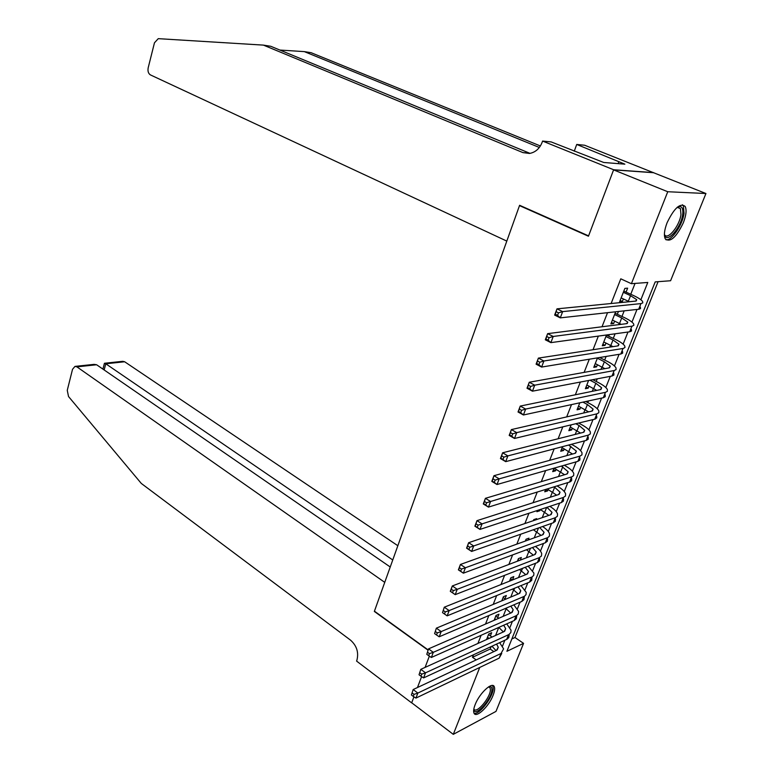 <?xml version="1.0" encoding="UTF-8"?>
<svg xmlns="http://www.w3.org/2000/svg" width="773" height="773" viewBox="0 0 773 773"><rect width="100%" height="100%" fill="white"/><g stroke="black" fill="none" stroke-linecap="round" stroke-linejoin="round"><path stroke-width="1.16" d="M475.153 704.638C479.502 693.043 492.652 681.023 494.353 686.917C495 688.743 494.585 691.555 493.087 695.342C488.778 706.754 475.714 718.851 473.926 712.919C473.298 711.121 473.704 708.358 475.153 704.638M667.089 222.74C674.162 208.082 680.192 202.652 685.168 206.439C686.791 209.918 686.182 215.377 683.322 222.808C676.288 237.35 670.278 242.712 665.282 238.886C663.698 235.494 664.297 230.112 667.089 222.74M428.145 649.919L374.432 611.182L519.495 205.618L588.446 236.229L613.588 169.876L653.552 172.717L705.942 193.521L670.587 280.744L655.195 281.903L506.904 651.301L523.572 643.358L495.986 711.402L453.297 734.35L479.733 667.457M511.861 638.962L514.982 637.512L658.084 281.681M514.982 637.512L523.572 643.358M490.382 635.908L491.657 632.701L488.72 634.015L486.536 639.542M497.667 617.453L498.952 614.206L496.024 615.472L494.121 620.294M505.03 598.795L506.334 595.51L503.407 596.717L501.793 600.834M510.547 578.61L512.509 579.953L513.794 576.61L510.876 577.769L509.552 581.132M520.306 560.106L521.331 557.497L518.432 558.599L517.398 561.217M528.239 540.018L528.964 538.172L526.065 539.216L525.34 541.061M536.259 519.678L536.675 518.635L533.785 519.611L533.37 520.664M529.215 531.225L532.104 530.21M544.376 499.116L541.506 500.034M537.399 510.46L536.906 511.707L539.786 510.75L540.279 509.504M545.67 489.444L544.752 491.792L547.622 490.903L548.173 489.493M554.057 468.177L552.685 471.646L555.545 470.815L556.154 469.288M562.531 446.649L560.715 451.268L563.565 450.504L564.213 448.852M571.121 424.86L568.831 430.658L571.672 429.962L572.378 428.184M579.808 402.81L577.054 409.806L579.876 409.178L580.629 407.274M588.601 380.48L585.364 388.713L588.176 388.152L588.978 386.114M597.51 357.87L593.77 367.368L596.572 366.875L597.423 364.711M606.534 334.98L602.283 345.763L605.066 345.347L605.974 343.048M615.666 311.79L610.892 323.906L613.665 323.568L614.632 321.124M640.875 299.76L647.784 282.454L631.406 283.691L620.796 278.821L611.124 303.518M607.53 312.688L602.012 326.766M598.35 336.1L593.017 349.725M589.297 359.223L584.127 372.393M580.349 382.055L575.354 394.781M571.508 404.598L566.686 416.898M562.783 426.87L558.125 438.755M554.164 448.862L549.671 460.331M545.651 470.583L541.313 481.656M537.245 492.053L533.051 502.73M528.935 513.253L524.896 523.553M520.722 534.201L516.837 544.124M512.615 554.898L508.866 564.454M504.595 575.354L500.991 584.552M496.672 595.568L493.213 604.418M488.845 615.55L485.512 624.053M481.115 635.29L477.907 643.455M473.463 654.808L472.487 657.292L490.198 649.049L491.164 646.605M495.59 635.445L498.769 627.415M503.146 616.371L506.189 608.68M510.789 597.075L513.678 589.77M518.519 577.557L521.253 570.648M526.345 557.816L528.916 551.313M534.249 537.844L536.665 531.766M542.26 517.639L544.501 511.987M550.357 497.203L552.424 491.986M558.55 476.526L560.435 471.752M566.841 455.597L568.542 451.287M575.228 434.426L576.745 430.59M579.537 423.546L579.847 422.763M583.712 412.995L585.045 409.642M587.828 402.627L588.495 400.936M592.311 391.312L593.442 388.452M596.215 381.456L597.249 378.828M601.008 369.359L601.935 367.001M604.699 360.034L606.119 356.45M609.8 347.145L610.535 345.309M613.279 338.361L615.095 333.801M618.719 324.65L619.231 323.346M621.975 316.437L624.178 310.862M627.734 301.885L628.034 301.122M630.768 294.242L635.048 283.411M626.091 292.068L627.637 288.165L624.884 288.387L619.608 301.789L622.362 301.518L623.386 298.938M617.347 314.225L618.429 311.49M608.709 336.12L609.317 334.593M520.403 205.647L519.495 205.618M613.588 169.876L667.746 191.733L705.942 193.521M428.039 650.18L374.345 611.443L384.741 582.359L76.894 366.856L74.991 366.392L72.536 369.291L67.261 390.336L68.526 396.53L141.304 483.444L350.546 640.16C356.74 645.716 358.865 652.383 356.923 660.152L356.585 661.089L411.651 702.87L413.942 696.821L411.69 702.783L453.297 734.35M417.468 687.526L421.604 676.607L417.468 687.526M425.092 667.389L429.353 656.151L425.092 667.389M472.487 657.292L476.197 659.91M631.406 283.691L667.746 191.733M502.518 646.093L504.846 640.266M509.938 627.521L512.412 621.337M517.437 608.747L520.055 602.186M525.022 589.76L527.795 582.823M532.694 570.551L535.621 563.237M540.453 551.139L543.535 543.429M548.299 531.495L551.535 523.389M556.231 511.629L559.633 503.117M564.261 491.541L567.826 482.603M572.378 471.221L576.117 461.848M580.591 450.659L584.504 440.852M588.9 429.856L592.997 419.604M597.307 408.811L601.587 398.105M605.819 387.515L610.284 376.345M614.429 365.967L619.076 354.314M623.135 344.159L627.985 332.023M631.956 322.09L637 309.451M490.198 649.049L493.87 651.6M620.13 300.465L622.362 301.518M611.453 322.496L613.665 323.568M602.872 344.256L605.066 345.347M594.398 365.764L596.572 366.875M586.031 387.022L588.176 388.152M577.75 408.038L579.876 409.178M569.566 428.802L571.672 429.962M561.478 449.335L563.565 450.504M553.478 469.626L555.545 470.815M545.574 489.696L547.622 490.903M538.626 510.054L539.786 510.75M621.144 297.895L629.309 301.731M623.338 292.31L630.555 295.663L636.73 299.682L635.619 301.103L556.995 308.852L562.657 311.616L640.962 303.596L642.778 302.9L642.595 301.46C641.339 299.75 638.237 297.74 633.29 295.412L623.811 291.121M558.493 312.843L562.657 311.616L560.28 317.867L554.637 315.075L556.995 308.852L555.285 314.225L557.546 315.345L558.493 312.843L556.231 311.732M557.546 315.345L560.28 317.867L639.068 309.219L640.517 308.553L640.344 307.094M554.637 315.075L555.285 314.225M677.37 207.164C681.602 205.386 683.38 207.792 682.704 214.382C681.187 227.832 666.229 244.5 664.403 234.625M664.403 234.354L664.49 234.519C667.418 240.857 679.68 225.88 680.965 214.508L680.404 208.555L677.158 207.357M665.911 239.736C671.524 241.128 682.665 224.827 684.047 213.251L683.38 205.84L682.453 204.758M489.145 686.501C491.01 686.202 491.928 687.236 491.889 689.613C492.034 698.966 474.68 718.069 473.762 709.43M473.859 708.899C476.052 714.6 490.536 697.661 490.372 689.69L490.13 687.922L488.7 686.772M474.062 713.208C479.125 715.325 493.367 696.695 493.222 688.231L492.643 685.496M506.808 241.099L150.455 74.923C148.339 73.57 147.585 71.193 148.194 67.782L154.465 42.795L158.262 38.66L263.409 45.114L522.973 152.619L529.476 153.46C535.37 152.397 539.593 148.687 542.134 142.329L542.578 141.073L613.636 169.751L588.582 235.881L519.611 205.289L506.808 241.099M542.578 141.073L551.159 141.923L603.703 162.475L624.864 164.166L576.726 144.454L584.639 145.237L653.552 172.717M653.6 172.611L613.636 169.751M263.409 45.114L270.734 46.274L529.534 153.17L522.973 152.619M539.341 147.469L304.301 51.617L311.113 52.709L540.385 145.962M304.301 51.617L279.874 50.052M576.726 144.454L574.252 151.208M618.825 161.76L618.12 163.625M397.853 545.719L124.656 361.764L105.775 363.783L104.171 369.958M392.752 559.971L105.775 363.783L104.432 363.281L102.925 369.098M390.239 566.995L96.615 364.759L76.894 366.856M104.645 363.242L122.752 361.32L124.656 361.764M75.358 366.354L94.103 364.363L96.615 364.759M104.307 363.774L104.432 363.281M612.409 320.061L621.192 324.341M614.583 314.543L621.724 317.954L627.792 322.109L626.642 323.645L547.632 333.646L553.217 336.468L632.304 326.129L633.87 325.23L633.628 323.877C632.42 322.08 629.367 320.003 624.478 317.626L615.086 313.258M549.081 337.704L553.217 336.468L550.878 342.632L545.303 339.791L547.632 333.646L545.912 339.028L548.144 340.168L549.081 337.704L546.84 336.564M548.144 340.168L550.878 342.632L629.686 331.791L631.531 330.989L631.406 329.433M545.303 339.791L545.912 339.028M603.781 341.956L613.047 346.642M605.926 336.506L612.989 339.985L618.97 344.256L617.772 345.918L538.385 358.112L543.912 360.991L623.386 348.43L624.98 347.444L624.768 346.014C623.608 344.14 620.603 341.995 615.762 339.579L606.467 335.144M539.796 362.228L543.912 360.991L541.602 367.069L536.095 364.18L538.385 358.112L536.665 363.503L538.868 364.663L539.796 362.228L537.583 361.068M538.868 364.663L541.602 367.069L620.787 354.034L622.661 353.155L622.574 351.512M536.095 364.18L536.665 363.503M595.249 363.6L604.882 368.663M597.374 358.218L604.37 361.754L610.255 366.151L609.008 367.919L529.263 382.249L534.723 385.186L614.187 370.547L616.071 369.6L616.013 367.89C614.893 365.938 611.936 363.725 607.153 361.271L599.684 357.513M530.626 386.432L534.723 385.186L532.452 391.186L527.002 388.239L529.263 382.249L527.534 387.65L529.718 388.838L530.626 386.432L528.442 385.254M529.718 388.838L532.452 391.186L611.994 376.016L613.897 375.05L613.839 373.32M527.002 388.239L527.534 387.65M586.823 384.993L596.737 390.404M589.973 380.219L595.848 383.263L601.636 387.775L600.35 389.66L520.258 406.076L525.659 409.062L605.472 392.326L607.385 391.302L607.365 389.505C606.283 387.476 603.375 385.205 598.64 382.712L592.785 379.678M521.591 410.318L525.659 409.062L523.418 414.985L518.026 411.98L520.258 406.076L518.528 411.487L520.693 412.685L521.591 410.318L519.427 409.12M520.693 412.685L523.418 414.985L603.317 397.728L605.23 396.684L605.22 394.877M518.026 411.98L518.528 411.487M578.494 406.134L588.63 411.864M582.939 402.134L587.422 404.521L593.123 409.149L591.799 411.139L511.378 429.595L516.722 432.619L596.862 413.855L598.804 412.743L598.814 410.869C597.78 408.762 594.92 406.434 590.224 403.902L585.75 401.525M512.663 433.885L516.722 432.619L514.499 438.465L509.175 435.421L511.378 429.595L509.649 435.006L511.774 436.223L512.663 433.885L510.528 432.667M511.774 436.223L514.499 438.465L595.123 419.082L596.795 417.835L596.698 416.174M570.261 427.025L580.562 433.073M575.808 423.739L579.093 425.527L584.707 430.271L583.344 432.368L502.614 452.794L507.89 455.877L588.359 435.122L590.321 433.933L590.369 431.981C589.374 429.798 586.552 427.411 581.914 424.841L578.639 423.053M503.861 457.143L507.89 455.877L505.697 461.645L500.44 458.553L502.614 452.794L500.875 458.215L502.981 459.452L503.861 457.143L501.745 455.906M502.981 459.452L505.697 461.645L586.253 440.397L588.214 439.199L588.272 437.218M562.126 447.683L572.542 454.022M568.628 445.045L576.387 451.152L574.996 453.345L493.957 475.704L499.174 478.835L579.953 456.138L581.934 454.882L582.021 452.852C581.064 450.582 578.291 448.147 573.701 445.538L571.469 444.291M495.164 480.11L499.174 478.835L497.01 484.526L491.812 481.386L493.957 475.704L492.217 481.135L494.305 482.391L495.164 480.11L493.077 478.854M494.305 482.391L497.01 484.526L577.866 461.355L579.856 460.08L579.953 458.022M554.164 468.148L564.58 474.728M561.42 466.071L568.165 471.781L566.735 474.081L485.415 498.324L490.575 501.493L572.039 476.777L573.643 475.579L573.769 473.472C572.851 471.134 570.116 468.651 565.575 466.003L564.261 465.249M486.584 502.779L490.575 501.493L488.439 507.117L483.289 503.938L485.415 498.324L483.666 503.754L485.724 505.03L486.584 502.779L484.516 501.503M485.724 505.03L488.439 507.117L569.981 481.927L571.585 480.719L571.72 478.593M547.265 488.951L556.686 495.184M554.183 486.816L560.048 492.179L558.57 494.575L476.98 520.654L482.081 523.872L563.44 497.435L565.459 496.044L565.614 493.86C564.734 491.454 562.048 488.913 557.546 486.227L557.043 485.937M478.11 525.157L482.081 523.872L479.975 529.418L474.883 526.191L476.98 520.654L475.231 526.084L477.27 527.379L478.11 525.157L476.062 523.862M477.27 527.379L479.975 529.418L561.401 502.537L563.42 501.117L563.585 498.914M540.337 509.484L548.849 515.398M546.955 507.301L552.009 512.344L550.511 514.828L468.651 542.704L473.694 545.96L555.323 517.726L557.362 516.267L557.546 514.006C556.734 511.581 554.154 509.03 549.816 506.354M469.742 547.245L473.694 545.96L471.617 551.439L466.583 548.163L468.651 542.704L466.892 548.134L468.911 549.439L469.742 547.245L467.723 545.941M468.911 549.439L471.617 551.439L553.304 522.77L555.352 521.282L555.545 519.012M533.399 529.756L541.09 535.38M539.709 527.534L544.076 532.278L542.53 534.858L460.418 564.474L465.414 567.769L547.699 537.631L549.352 536.259L549.574 533.93C548.849 531.582 546.53 529.119 542.598 526.529M461.481 569.063L465.414 567.769L463.365 573.18L458.379 569.865L460.418 564.474L458.669 569.904L460.66 571.228L461.481 569.063L459.491 567.74M460.66 571.228L463.365 573.18L545.313 542.772L547.371 541.216L547.603 538.878M526.452 549.767L533.389 555.13M526.258 540.723L525.766 540.414M532.471 547.535L536.22 551.98L534.645 554.656L452.302 585.963L457.239 589.306L539.37 557.623L541.438 556.019L541.699 553.623C541.052 551.352 538.945 548.965 535.37 546.453M453.326 590.601L457.239 589.306L455.21 594.65L450.282 591.297L452.302 585.963L450.543 591.403L452.514 592.746L453.326 590.601L451.355 589.268M452.514 592.746L455.21 594.65L537.399 562.541L539.477 560.927L539.738 558.512M519.514 569.527L525.775 574.658M519.379 560.464L518.171 559.691M525.234 567.295L528.461 571.469L526.857 574.223L444.282 607.201L449.171 610.573L532.297 576.842L533.776 575.247L533.901 573.093L528.172 566.145M442.523 612.631L444.282 607.201L442.523 612.631L444.475 613.994L445.277 611.878L443.316 610.525M445.277 611.878L449.171 610.573L447.161 615.849L529.582 582.088L531.679 580.407L531.969 577.933M447.161 615.849L444.475 613.994M512.586 589.055L518.219 593.964M518.026 586.823L520.78 590.727L519.147 593.577L436.359 628.169L441.19 631.58L524.548 596.215L526.046 594.563L526.2 592.35L520.992 585.605M434.6 633.609L436.359 628.169L434.6 633.609L436.532 634.981L437.315 632.894L435.383 631.522M437.315 632.894L441.19 631.58L439.219 636.788L521.852 601.423L523.968 599.674L524.287 597.133M439.219 636.788L436.532 634.981M505.687 608.341L510.74 613.057M502.112 600.022L502.74 600.437M505.658 599.21L503.233 597.606M510.837 606.138L513.195 609.781L511.533 612.709L428.532 648.876L433.315 652.325L516.519 615.579L518.239 613.984L518.577 611.395L513.842 604.844M426.773 654.316L428.532 648.876L426.773 654.316L428.677 655.707L429.459 653.639L427.546 652.257M429.459 653.639L433.315 652.325L431.363 657.475L514.209 620.535L516.335 618.729L516.693 616.12M431.363 657.475L428.677 655.707M498.817 627.396L503.339 631.928M494.739 618.729L495.908 619.521M498.836 618.245L495.889 616.255M503.687 625.222L505.687 628.623L503.996 631.638L420.802 669.341L425.536 672.819L508.943 634.517L510.837 632.546L511.05 630.227L506.74 623.859M419.034 674.781L420.802 669.341L419.034 674.781L420.927 676.172L421.7 674.143L419.807 672.742M421.7 674.143L425.536 672.819L423.604 677.902L507.059 639.223L508.798 637.57L509.175 634.894M423.604 677.902L420.927 676.172M487.444 637.232L489.106 638.382M492.043 637.049L488.623 634.701M496.575 644.102L498.266 647.252L496.546 650.344L413.169 689.545L417.855 693.062L501.039 653.465L503.6 648.847L499.667 642.663M491.976 646.228L496.005 650.595M411.4 694.985L413.169 689.545L411.4 694.985L413.275 696.405L414.038 694.386L412.164 692.975M414.038 694.386L417.855 693.062L415.942 698.087L499.174 658.123L501.745 653.465M415.942 698.087L413.275 696.405M630.555 295.663L628.333 301.257M640.962 303.596L638.691 309.268M621.724 317.954L619.531 323.491M631.928 326.187L629.686 331.791M612.989 339.985L610.825 345.454M622.999 348.497L620.787 354.034M604.37 361.754L602.225 367.156M614.187 370.547L611.994 376.016M595.848 383.263L593.732 388.597M605.472 392.326L603.317 397.728M587.422 404.521L585.325 409.796M596.862 413.855L594.727 419.188M579.093 425.527L577.025 430.745M588.359 435.122L586.253 440.397M570.861 446.292L568.822 451.451M579.953 456.138L577.866 461.355M562.734 466.824L560.715 471.916M571.653 476.902L569.585 482.062M554.685 487.116L552.695 492.15M563.44 497.435L561.401 502.537M546.646 507.407L544.762 512.151M555.323 517.726L553.304 522.77M538.501 527.959L536.926 531.93M547.303 537.786L545.313 542.772M530.452 548.279L529.176 551.487M539.37 557.623L537.399 562.541M522.49 568.368L521.524 570.822M531.524 577.228L529.582 582.088M514.625 588.214L513.939 589.934M523.775 596.611L521.852 601.423M506.846 607.839L506.45 608.844M516.113 615.772L514.209 620.535M508.528 634.73L506.653 639.426M501.039 653.465L499.174 658.123M636.73 299.682L636.198 301.006M677.351 207.299L680.404 208.555M488.613 686.83L490.13 687.922M627.792 322.109L627.232 323.529M618.97 344.256L618.361 345.782M610.255 366.151L609.607 367.764M601.636 387.775L600.959 389.486M593.123 409.149L592.408 410.946M584.707 430.271L583.953 432.155M576.387 451.152L575.605 453.123M568.165 471.781L567.353 473.839M560.048 492.179L559.198 494.314M552.009 512.344L551.13 514.557M544.076 532.278L543.158 534.568M536.22 551.98L535.283 554.347M528.461 571.469L527.486 573.904M520.78 590.727L519.785 593.239M513.195 609.781L512.17 612.361M505.687 628.623L504.634 631.27M498.266 647.252L497.184 649.967"/></g></svg>
